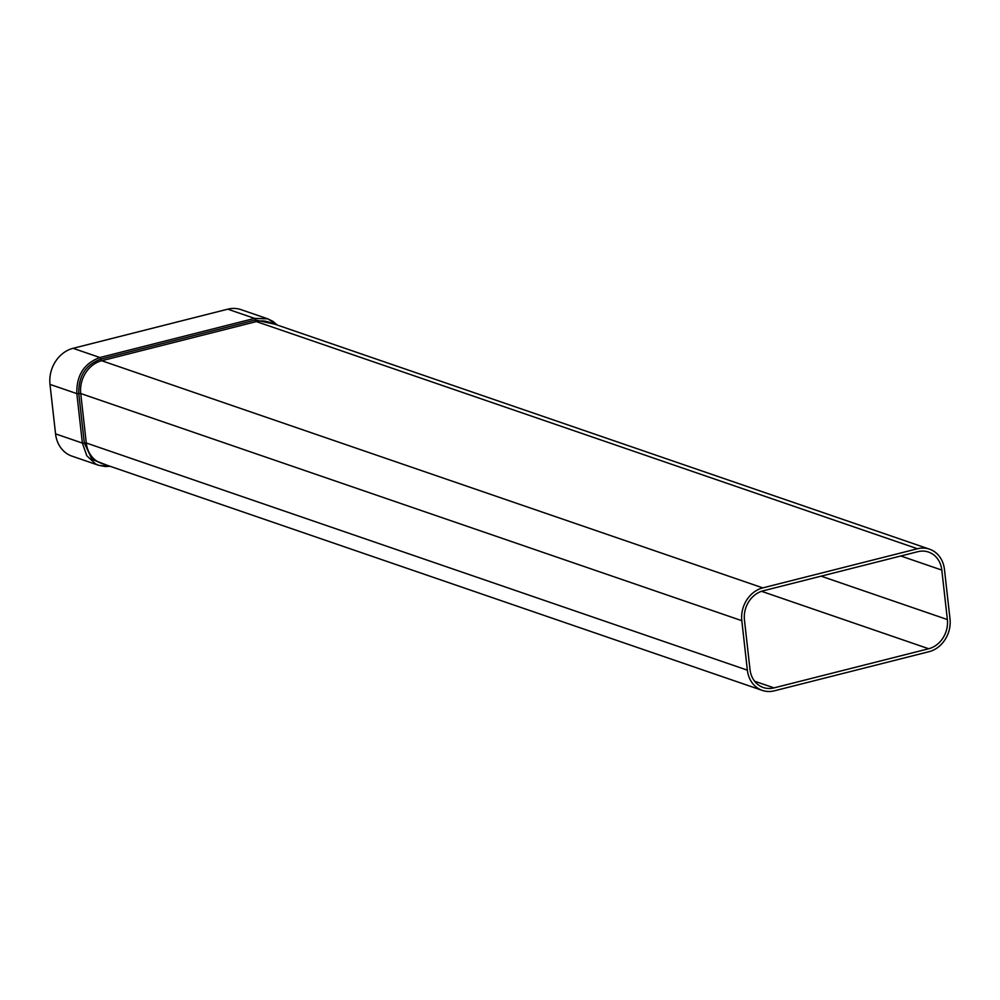 <?xml version="1.0" encoding="UTF-8"?>
<svg xmlns="http://www.w3.org/2000/svg" width="1000" height="1000" viewBox="0 0 1000 1000"><rect width="100%" height="100%" fill="white"/><g stroke="black" fill="none" stroke-linecap="round" stroke-linejoin="round"><path stroke-width="1.5" d="M774.338 690.825A27.825 23.7 -71 0 1 762.3 690.4A27.825 23.7 -71 0 1 756.5 687.288A27.825 23.7 -71 0 1 747.362 670.163L741.812 620.688A27.825 23.7 -71 0 1 746.712 600.013A27.825 23.7 -71 0 1 762.8 587.888L917.475 548.75A27.825 23.7 -71 0 1 929.513 549.175A27.825 23.7 -71 0 1 935.312 552.288A27.825 23.7 -71 0 1 944.45 569.412L950 618.888A27.825 23.7 -71 0 1 945.1 639.562A27.825 23.7 -71 0 1 929.013 651.688L774.338 690.825M928.688 648.75A24.762 21.088 109 0 0 947.362 619.55L941.812 570.087A24.762 21.088 109 0 0 928.512 552.062A24.762 21.088 109 0 0 917.8 551.688L763.125 590.825A24.762 21.088 109 0 0 744.45 620.025L750 669.488A24.762 21.088 109 0 0 763.3 687.513A24.762 21.088 109 0 0 774.013 687.887L928.688 648.75L761.513 591.3M107.638 465.45L92.025 459.387L84.325 443.038L78.775 393.575C78.362 376.15 85.7 364.663 100.812 359.125L255.487 319.988L274.85 324.212M762.3 690.4L101.225 463.237A27.825 23.7 -71 0 1 95.425 460.125A27.825 23.7 -71 0 1 86.287 443L82.375 443.088L86.825 455.825L95.738 464.038L98.8 465.35L71.975 456.138A30.612 26.062 -71 0 1 55.55 433.862L50 384.4A30.612 26.062 -71 0 1 73.075 348.312L99.9 357.525A1.525 0.7 75.8 0 1 100.812 359.125A1.525 0.7 -104.2 0 0 101.125 360.112A1.525 0.7 -104.2 0 0 101.713 360.725L256.388 321.587A1.525 0.7 75.8 0 1 255.812 320.962A1.525 0.7 75.8 0 1 255.487 319.988A1.525 0.7 75.8 0 0 254.587 318.387L99.9 357.525C84.075 363.338 76.375 375.375 76.825 393.612L80.738 393.525A27.825 23.7 -71 0 1 85.638 372.85A27.825 23.7 -71 0 1 101.713 360.725L762.8 587.888M277.2 325.012L267.825 318.863L241 309.637A30.612 26.062 -71 0 0 227.763 309.175L73.075 348.312M747.362 670.163L86.287 443L80.738 393.525L741.812 620.688M900.8 555.988L941.812 570.087M277.288 325.05L272.95 321.375L267.825 318.85L254.587 318.387L227.763 309.175M110.075 466.287L98.812 465.35L105.562 466.562L109.975 466.25M50 384.4L76.825 393.612L82.375 443.088L55.55 433.862M917.475 548.75L256.388 321.587A27.825 23.7 -71 0 1 268.438 322.013L929.513 549.175M821.087 576.163L947.362 619.55M754.613 681.225L774.013 687.887"/></g></svg>
